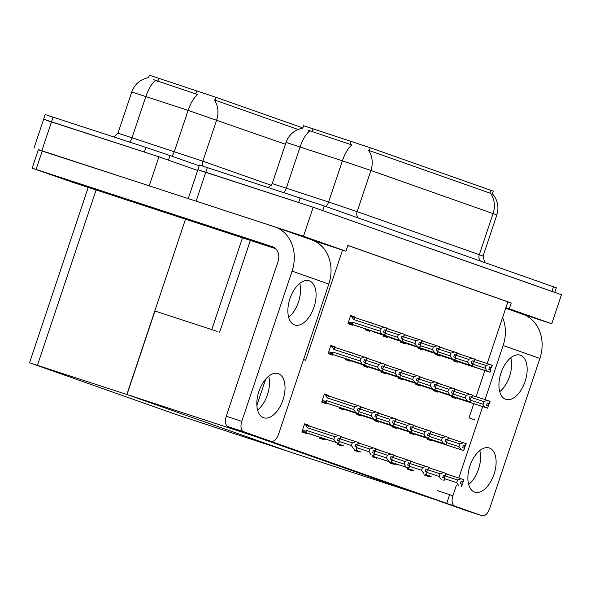<?xml version="1.0" encoding="UTF-8"?>
<svg xmlns="http://www.w3.org/2000/svg" width="591" height="591" viewBox="0 0 591 591"><rect width="100%" height="100%" fill="white"/><g stroke="black" fill="none" stroke-linecap="round" stroke-linejoin="round"><path stroke-width="0.89" d="M302.777 128.099L303.567 125.728L370.269 147.75L493.33 191.181L492.451 193.811C497.711 200.054 499.173 207.094 496.846 214.925L370.919 170.467A21.409 17.893 -70.6 0 0 368.437 150.291L490.596 193.346A21.409 17.893 109.4 0 1 493.079 213.514L479.301 254.691L483.069 256.102L484.679 262.5M474.669 419.846L469.032 417.859L473.768 403.705M476.117 396.694L484.864 370.557M487.206 363.554L505.903 307.667L509.302 308.783L511.245 302.984L347.87 245.405L345.934 251.205L342.529 250.096L305.658 360.288L303.56 359.542M342.529 250.096L313.732 240.677M127.006 394.529L256.597 436.897L419.965 494.475L290.38 452.108L127.006 394.529L154.953 311.014L217.17 331.359M200.741 170.725L313.193 207.249L561.45 294.739L551.75 323.735L522.872 314.294M193.198 200.194L303.493 236.245L313.193 207.249M509.302 308.783L551.75 323.735M303.493 236.245L345.934 251.205M505.903 307.667L507.846 301.868L347.848 245.479M507.846 301.868L511.245 302.984M335.127 347.464L335.296 346.961L330.864 345.403L328.145 353.521L332.578 355.08L332.777 354.482M345.994 358.796L345.691 359.705L350.123 361.271L350.323 360.665M352.805 353.248L348.335 351.793M381.092 371.163L380.781 372.071L385.221 373.638L385.421 373.039M387.903 365.622L384.8 364.411M398.637 377.346L398.334 378.255L402.767 379.821L402.966 379.223M405.448 371.805L402.345 370.594M416.182 383.529L415.879 384.438L420.312 386.004L420.511 385.406M422.993 377.989L419.891 376.777M433.728 389.713L433.425 390.621L437.857 392.188L438.064 391.589M440.546 384.172L437.436 382.961M363.539 364.979L363.236 365.888L367.668 367.454L367.875 366.856M370.358 359.431L367.247 358.227M354.851 449.574L354.548 450.482L358.981 452.049L359.18 451.45M361.662 444.033L358.56 442.822M372.396 455.757L372.094 456.666L376.533 458.232L376.733 457.633M379.215 450.216L376.105 449.005M389.949 461.94L389.646 462.849L394.079 464.415L394.278 463.817M396.76 456.4L393.658 455.188M407.495 468.131L407.192 469.032L411.624 470.599L411.824 470M414.306 462.583L411.203 461.372M337.306 443.39L337.003 444.299L341.435 445.865L341.635 445.267M344.117 437.85L341.014 436.638M319.761 437.207L319.458 438.116L323.89 439.682L324.09 439.083M326.572 431.666L322.102 430.204M308.894 425.882L309.056 425.372L304.624 423.813L301.905 431.932L306.345 433.498L306.544 432.9M425.04 474.314L424.737 475.223L429.169 476.782L429.369 476.183M431.851 468.766L428.748 467.555M451.28 395.896L450.97 396.805L455.41 398.371L455.609 397.773M458.091 390.356L454.981 389.144M354.925 317.618L355.088 317.116L350.655 315.55L347.936 323.669L352.376 325.235L352.576 324.636M365.792 328.943L365.489 329.852L369.922 331.418L370.121 330.82M372.603 323.403L368.134 321.94M400.883 341.317L400.58 342.226L405.012 343.785L405.212 343.186M407.694 335.769L404.591 334.558M418.435 347.501L418.125 348.409L422.565 349.968L422.764 349.37M425.247 341.953L422.137 340.741M435.981 353.684L435.678 354.593L440.11 356.151L440.31 355.553M442.792 348.136L439.689 346.924M383.337 335.127L383.034 336.035L387.467 337.601L387.666 337.003M390.149 329.586L387.046 328.374M357.104 413.545L356.794 414.454L361.234 416.012L361.433 415.414M363.916 407.997L360.857 406.807M339.552 407.354L339.249 408.263L343.681 409.829L343.888 409.231M346.37 401.814L341.901 400.351M328.685 396.029L328.855 395.527L324.422 393.961L321.703 402.079L326.136 403.646L326.335 403.047M427.293 438.278L426.983 439.187L431.423 440.746L431.622 440.147M434.104 432.73L431.046 431.541M409.74 432.095L409.437 433.004L413.87 434.562L414.077 433.964M416.552 426.547L413.501 425.357M392.195 425.912L391.892 426.82L396.325 428.379L396.524 427.781M399.006 420.364L395.948 419.174M374.65 419.728L374.347 420.637L378.779 422.196L378.979 421.597M381.461 414.18L378.403 412.991M453.526 359.867L453.223 360.776L457.656 362.335L457.855 361.736M460.337 354.319L457.235 353.108M272.082 441.817L247.4 433.742L422.048 495.295L446.73 503.362L272.082 441.817L272.2 441.447M446.73 503.362L449.64 494.66M256.871 405.426L265.669 379.127M457.212 353.182L460.374 354.216M378.38 413.057L381.498 414.077M395.926 419.241L399.043 420.26M413.478 425.424L416.589 426.443M431.024 431.607L434.134 432.627M324.385 394.064L328.855 395.527M341.93 400.247L346.4 401.71M360.835 406.874L363.945 407.893M387.024 328.448L390.186 329.483M439.66 346.998L442.829 348.033M422.114 340.815L425.276 341.849M404.569 334.632L407.731 335.666M368.171 321.836L372.64 323.299M350.626 315.653L355.088 317.116M454.959 389.218L458.121 390.252M428.726 467.629L431.888 468.663M304.587 423.917L309.056 425.372M322.139 430.1L326.609 431.563M340.992 436.712L344.154 437.746M411.181 461.445L414.343 462.48M393.628 455.262L396.797 456.296M376.083 449.079L379.245 450.113M358.538 442.895L361.699 443.93M367.225 358.301L370.387 359.335M437.414 383.034L440.576 384.069M419.869 376.851L423.03 377.885M402.316 370.668L405.485 371.702M384.771 364.484L387.932 365.519M348.372 351.689L352.842 353.145M330.827 345.506L335.296 346.961M148.504 77.665L149.301 75.286L156.408 77.51L216.003 97.316L302.836 127.915M46.467 120.283L158.927 156.807L197.653 170.459L168.428 160.161L169.979 155.522L199.204 165.82M38.289 149.819L149.22 185.81L158.927 156.807M126.851 394.478L29.55 362.771L176.739 414.705L290.225 452.049L126.851 394.478L185.5 219.195M302.806 128.099C294.577 129.776 288.984 134.549 286.029 142.416L342.381 160.818L328.603 201.996L357.141 211.644L370.919 170.467L342.381 160.818A21.409 8.466 -71.8 0 1 351.889 144.95L307.896 130.138M188.241 198.569L199.47 165.029L324.245 205.956L322.693 210.595L554.772 292.449M197.919 169.669L298.618 202.484L300.169 197.845M324.245 205.956L556.323 287.81L554.786 292.39M285.416 144.256L188.115 110.377A21.409 8.466 -71.8 0 1 197.623 94.508L153.63 79.696M33.946 148.223L43.645 119.227L144.352 152.042L145.903 147.403L169.979 155.522M298.063 129.466L214.171 99.849A21.409 17.893 -70.6 0 1 216.653 120.025L202.868 161.203L271.335 185.33M43.645 119.227L45.197 114.588L145.903 147.403M474.721 359.468L492.133 365.186L491.357 367.506L489.577 366.908L488.801 369.227L490.84 369.914L490.065 372.234L459.813 362.379M492.133 365.186L491.549 367.572L492.325 365.253M456.03 360.687L489.806 372.145L490.582 369.826M473.494 361.426L486.053 365.534L485.159 368.193L473.118 364.263M492.2 365.208L491.424 367.528L489.57 366.922L491.099 367.439L490.331 369.737M491.099 367.439L491.616 367.595M458.084 361.36A4.159 2.283 108.1 0 0 458.261 361.81M486.053 365.534L489.636 364.344M487.309 371.303L485.159 368.193M489.57 366.922L491.549 367.572M472.475 395.505L489.954 401.245L489.178 403.564L487.331 402.944L489.178 403.564M489.887 401.223L489.112 403.542M489.304 403.609L490.079 401.289L489.37 403.631L487.324 402.959L486.548 405.263L488.336 405.862L487.56 408.182L488.336 405.862M487.316 402.973L489.37 403.631M471.249 397.462L483.8 401.562L487.39 400.38M451.162 396.251L454.782 397.433L453.785 396.716M454.782 397.433L456.016 397.846A4.159 2.283 -71.9 0 1 455.838 397.388M456.016 397.846L485.056 407.339L482.913 404.229L470.872 400.292M483.8 401.562L482.913 404.229M485.056 407.339L487.56 408.182M487.819 408.27L457.567 398.415M488.846 403.476L488.077 405.773M457.175 353.285L474.588 359.003L473.812 361.323L472.032 360.724L471.256 363.044L473.295 363.731L472.519 366.051L442.26 356.188M474.588 359.003L474.004 361.389L474.78 359.069M438.485 354.504L472.261 365.962L473.036 363.642M455.949 355.243L468.5 359.343L467.614 362.01L455.572 358.072M472.017 360.761L473.546 361.256L472.778 363.554M473.546 361.256L474.071 361.411M440.539 355.169A4.159 2.283 108.1 0 0 440.716 355.627M468.5 359.343L472.091 358.161M469.764 365.12L467.614 362.01M474.654 359.025L473.879 361.345M439.63 347.102L457.042 352.82L456.267 355.139L454.479 354.541L453.703 356.861L455.75 357.548L454.974 359.867L424.707 350.005M457.042 352.82L456.459 355.206L457.235 352.886M420.94 348.313L454.715 359.779L455.491 357.459M438.396 349.059L450.955 353.159L450.061 355.826L438.027 351.889M457.109 352.842L456.333 355.161L454.479 354.556L456.001 355.073L455.233 357.37M456.001 355.073L456.525 355.228M422.993 348.986A4.159 2.283 108.1 0 0 423.171 349.444M450.955 353.159L454.538 351.977M452.211 358.936L450.061 355.826M454.479 354.556L456.459 355.206M422.077 340.918L439.497 346.636L438.721 348.956L436.934 348.358L436.158 350.677L438.204 351.364L437.429 353.684L407.162 343.822M439.497 346.636L438.914 349.022L439.689 346.703M403.387 342.13L437.163 353.595L437.938 351.276M420.851 342.876L433.41 346.976L432.516 349.643L420.482 345.705M436.926 348.387L438.456 348.889L437.687 351.187M438.456 348.889L438.98 349.045M405.441 342.802A4.159 2.283 108.1 0 0 405.625 343.26M433.41 346.976L436.993 345.794M434.666 352.753L432.516 349.643M439.564 346.658L438.788 348.978M454.93 389.321L472.408 395.061L471.633 397.381L469.779 396.76L469.003 399.08L470.791 399.679L470.008 401.998L470.791 399.679M469.771 396.79L471.633 397.381M472.342 395.039L471.566 397.359M471.758 397.425L472.601 395.128L471.825 397.447M453.696 391.272L466.255 395.379L469.838 394.197M433.617 390.06L437.237 391.249L436.232 390.533M437.237 391.249L438.47 391.663A4.159 2.283 -71.9 0 1 438.286 391.205M438.47 391.663L467.511 401.156L465.361 398.046L453.327 394.108M466.255 395.379L465.361 398.046M467.511 401.156L470.008 401.998M470.273 402.087L440.022 392.232M471.3 397.292L470.532 399.59M437.377 383.138L454.856 388.878L454.08 391.198L452.233 390.57L454.08 391.198M454.789 388.856L454.014 391.176M454.213 391.242L454.989 388.922L454.28 391.264L452.226 390.592L451.458 392.889L453.238 393.495L452.462 395.815L453.238 393.495M452.218 390.607L454.28 391.264M436.151 385.088L448.709 389.196L452.292 388.014M416.064 383.877L419.684 385.066L418.687 384.349M419.684 385.066L420.918 385.472A4.159 2.283 -71.9 0 1 420.74 385.022M420.918 385.472L449.965 394.973L447.815 391.863L435.774 387.925M448.709 389.196L447.815 391.863M449.965 394.973L452.462 395.815M452.721 395.904L422.476 386.041M453.755 391.109L452.987 393.407M419.832 376.955L437.31 382.695L436.535 385.014L434.688 384.386L433.912 386.706L435.693 387.312L434.917 389.632L435.693 387.312M434.673 384.423L436.535 385.014M437.244 382.665L436.468 384.985M436.66 385.059L437.503 382.761L436.727 385.081M418.605 378.905L431.164 383.012L434.747 381.83M398.519 377.693L402.139 378.875L401.141 378.166M402.139 378.875L403.372 379.289A4.159 2.283 -71.9 0 1 403.195 378.838M403.372 379.289L432.42 388.789L430.27 385.679L418.229 381.742M431.164 383.012L430.27 385.679M432.42 388.789L434.917 389.632M435.175 389.72L404.916 379.858M436.21 384.926L435.441 387.223M402.286 370.771L419.765 376.511L418.989 378.831L417.143 378.203L418.989 378.831M419.699 376.482L418.923 378.801M419.115 378.875L419.957 376.578L419.182 378.897L417.135 378.225L419.182 378.897M401.06 372.722L413.611 376.829L417.202 375.647M380.973 371.51L384.593 372.692L383.596 371.983M384.593 372.692L385.827 373.106A4.159 2.283 -71.9 0 1 385.65 372.655M385.827 373.106L414.867 382.606L412.725 379.496L400.683 375.558M418.147 381.121L417.63 383.537L418.406 381.217L416.36 380.523L417.143 378.203M413.611 376.829L412.725 379.496M414.867 382.606L417.372 383.441M417.63 383.537L387.364 373.675M418.657 378.742L417.889 381.04M447.306 439.852L459.864 443.959L463.447 442.777L466.011 443.634L465.235 445.954L463.388 445.333L462.613 447.653L464.652 448.347L463.617 450.571L464.393 448.251M463.374 445.37L465.235 445.954M465.944 443.612L465.169 445.932M465.368 445.998L466.21 443.708L465.435 446.028M448.532 437.894L463.447 442.777M431.895 439.785A4.159 2.283 108.1 0 0 432.073 440.236L461.12 449.736L458.971 446.626L446.929 442.689M459.864 443.959L458.971 446.626M461.12 449.736L463.617 450.571M427.175 438.625L432.073 440.236M433.617 440.805L427.153 438.692L433.617 440.805M463.876 450.667L433.631 440.805M464.91 445.873L464.142 448.17M424.922 474.662L431.319 476.819M445.008 475.873L457.567 479.973L456.673 482.64L444.631 478.703M457.567 479.973L461.15 478.791L463.647 479.633L462.871 481.953L461.091 481.355L460.315 483.674L462.354 484.361L461.578 486.681M462.613 481.887L461.083 481.37L462.613 481.887L461.844 484.184M463.137 482.042L463.713 479.656L462.871 481.953M429.775 476.257A4.159 2.283 -71.9 0 1 429.598 475.799M462.096 484.273L461.32 486.592M458.823 485.75L456.673 482.64M446.235 473.916L461.15 478.791M461.083 481.37L462.938 481.975M463.071 482.02L463.846 479.7M278.302 373.638A23.241 12.758 108.1 0 0 278.154 373.586A23.241 12.758 108.1 0 0 258.851 391.574A23.241 12.758 108.1 0 0 263.556 417.719A23.241 12.758 108.1 0 0 263.704 417.771A23.241 12.758 108.1 0 0 283.015 399.782A23.241 12.758 108.1 0 0 278.302 373.638M309.352 280.843A23.241 12.758 108.1 0 0 309.204 280.791A23.241 12.758 108.1 0 0 289.9 298.78A23.241 12.758 108.1 0 0 294.606 324.924A23.241 12.758 108.1 0 0 294.754 324.976A23.241 12.758 108.1 0 0 314.057 306.988A23.241 12.758 108.1 0 0 309.352 280.843M115.673 196.286L128.173 200.201L113.797 195.104L73.077 181.762L115.673 196.286L73.077 181.762L113.797 195.104L128.173 200.201L115.673 196.286M269.939 246.72L227.343 232.204L269.939 246.72M274.497 247.755L227.343 232.204L274.497 247.755M275.591 248.656L72.841 182.36L32.15 168.176L38.356 149.619L274.556 226.796A36.694 30.673 -70.6 0 1 275.111 226.981A36.694 30.673 -70.6 0 1 292.072 271.121L241.808 421.339A9.175 5.038 108.1 0 0 243.647 431.711L228.104 426.628A9.175 5.038 -71.9 0 1 226.257 416.249L278.073 261.399A12.234 10.224 109.4 0 0 272.421 246.683A12.234 10.224 109.4 0 0 272.237 246.624L32.15 168.176M255.46 436.261A9.175 5.038 -71.9 0 1 255.401 436.247A9.175 5.038 -71.9 0 1 255.342 436.224L270.885 441.307L243.647 431.711M270.885 441.307A9.175 5.038 108.1 0 0 270.951 441.329A9.175 5.038 108.1 0 0 278.553 434.282L328.81 284.072L292.072 271.121M255.342 436.224L228.104 426.628M257.61 410.095A23.241 12.758 108.1 0 0 268.698 376.186M288.659 317.301A23.241 12.758 108.1 0 0 299.748 283.392M275.111 226.981L311.856 239.931A36.694 30.673 109.4 0 1 328.81 284.072M489.378 448.03A23.241 12.758 108.1 0 0 489.222 447.978A23.241 12.758 108.1 0 0 469.919 465.959A23.241 12.758 108.1 0 0 474.625 492.104A23.241 12.758 108.1 0 0 474.78 492.155A23.241 12.758 108.1 0 0 494.083 474.167A23.241 12.758 108.1 0 0 489.378 448.03M520.427 355.228A23.241 12.758 108.1 0 0 520.272 355.176A23.241 12.758 108.1 0 0 500.969 373.165A23.241 12.758 108.1 0 0 505.674 399.309A23.241 12.758 108.1 0 0 505.83 399.361A23.241 12.758 108.1 0 0 525.133 381.372A23.241 12.758 108.1 0 0 520.427 355.228M505.711 308.251L522.924 314.316A36.694 30.673 109.4 0 1 539.886 358.456L503.14 345.506L485.041 399.612M482.692 406.615L458.801 478.023M456.459 485.034L452.883 495.723A9.175 5.038 108.1 0 0 454.723 506.095L439.172 501.013A9.175 5.038 -71.9 0 1 438.522 500.68M466.535 510.654A9.175 5.038 -71.9 0 1 466.469 510.631A9.175 5.038 -71.9 0 1 466.41 510.609L481.96 515.692L454.723 506.095M481.96 515.692A9.175 5.038 108.1 0 0 482.02 515.714A9.175 5.038 108.1 0 0 489.621 508.666L539.886 358.456M466.41 510.609L439.172 501.013M468.685 484.48A23.241 12.758 108.1 0 0 479.774 450.571M499.735 391.685A23.241 12.758 108.1 0 0 510.823 357.777M503.14 345.506A36.694 30.673 -70.6 0 0 502.601 317.537M429.76 433.668L442.319 437.776L445.902 436.586L448.466 437.451L447.69 439.77L445.843 439.15L447.69 439.77M448.399 437.429L447.623 439.748M447.882 439.844L445.828 439.187L447.815 439.815L448.591 437.495L447.815 439.815M445.843 439.15L445.067 441.47L447.106 442.164L446.072 444.388L446.848 442.068M430.987 431.711L445.902 436.586M414.35 433.602A4.159 2.283 108.1 0 0 414.527 434.053L443.575 443.553L441.425 440.443L429.384 436.505M442.319 437.776L441.425 440.443M443.575 443.553L446.072 444.388M409.629 432.442L414.527 434.053M416.071 434.621L446.331 444.484M447.365 439.689L446.597 441.987M412.215 427.485L424.766 431.593L428.357 430.403L430.92 431.267L430.145 433.587L428.298 432.967L430.145 433.587M430.854 431.245L430.078 433.565M396.805 427.419A4.159 2.283 108.1 0 0 396.982 427.869L428.527 438.204L429.302 435.885L427.522 435.286L428.298 432.967L430.27 433.631L431.112 431.334L430.27 433.631M428.283 433.004L430.337 433.654M429.302 435.885L428.527 438.204M413.441 425.527L428.357 430.403M426.022 437.362L423.88 434.252L411.838 430.322M424.766 431.593L423.88 434.252M392.077 426.259L396.982 427.869M398.526 428.438L428.785 438.3M429.812 433.506L429.044 435.803M394.662 421.302L407.221 425.409L410.804 424.22L413.375 425.084L412.599 427.404L410.745 426.783L409.969 429.103L412.016 429.79L411.24 432.11L411.757 429.701M410.738 426.82L412.599 427.404M413.308 425.062L412.533 427.382M412.725 427.448L413.567 425.151L412.791 427.47M395.896 419.344L410.804 424.22M379.252 421.235A4.159 2.283 108.1 0 0 379.437 421.686L408.477 431.179L406.327 428.069L394.293 424.139M407.221 425.409L406.327 428.069M408.477 431.179L410.981 432.021M374.531 420.075L379.437 421.686M380.973 422.247L374.509 420.135L380.973 422.247M411.24 432.11L380.988 422.255M412.267 427.315L411.499 429.613M407.376 468.478L413.781 470.643M427.463 469.69L440.022 473.79L439.128 476.457L427.086 472.519M440.022 473.79L443.605 472.608L446.102 473.45L445.326 475.77L443.546 475.171L442.77 477.491L444.809 478.178L444.033 480.498M445.067 475.703L443.538 475.186L445.067 475.703L444.299 478.001M445.584 475.858L446.168 473.472L445.326 475.77M412.23 470.074A4.159 2.283 -71.9 0 1 412.053 469.616M444.55 478.089L443.775 480.409M441.278 479.567L439.128 476.457M428.689 467.732L443.605 472.608M443.538 475.186L445.392 475.792M445.518 475.836L446.294 473.517M389.831 462.288L396.229 464.452M409.918 463.499L422.469 467.607L421.582 470.273L409.541 466.336M422.469 467.607L426.059 466.425L428.556 467.267L427.781 469.586L426 468.988L425.225 471.308L427.263 471.995L426.488 474.314M425.985 469.018L427.515 469.52L426.746 471.817M427.515 469.52L428.039 469.675L428.623 467.289L427.781 469.586M394.685 463.891A4.159 2.283 -71.9 0 1 394.507 463.433M427.005 471.906L426.229 474.226M423.725 473.384L421.582 470.273M411.144 461.549L426.059 466.425M427.973 469.653L428.748 467.333M372.286 456.104L408.684 468.042L378.676 458.269M392.365 457.316L404.924 461.423L404.03 464.09L391.996 460.153M404.924 461.423L408.507 460.241L411.011 461.083L410.235 463.403L408.447 462.805L407.672 465.124L409.718 465.811L408.942 468.131M409.969 463.337L408.44 462.819L409.969 463.337L409.201 465.634M410.494 463.492L411.077 461.106L410.235 463.403M377.139 457.707A4.159 2.283 -71.9 0 1 376.955 457.249M409.46 465.723L408.684 468.042M406.18 467.2L404.03 464.09M393.599 455.365L408.507 460.241M408.447 462.819L410.302 463.425M410.427 463.47L411.203 461.15M354.733 449.921L361.131 452.085M374.82 451.132L387.378 455.24L386.484 457.907L374.443 453.969M387.378 455.24L390.961 454.058L393.466 454.893L392.683 457.22L390.902 456.614L390.126 458.934L392.173 459.628L391.39 461.948M390.895 456.651L392.424 457.153L391.656 459.451M392.424 457.153L392.949 457.308L393.525 454.922L392.683 457.22M359.594 451.517A4.159 2.283 -71.9 0 1 359.409 451.066M391.907 459.539L391.131 461.859M388.634 461.017L386.484 457.907M376.046 449.182L390.961 454.058M392.882 457.286L393.658 454.967M275.081 248.198L234.597 234.627L274.955 248.094M89.544 187.074L120.926 197.771L90.829 187.908L80.332 184.185L89.544 187.074M377.117 415.118L389.676 419.226L393.259 418.036L395.822 418.901L395.047 421.22L393.2 420.6L395.047 421.22M395.756 418.879L394.98 421.198M361.707 415.045A4.159 2.283 108.1 0 0 361.891 415.503L393.429 425.838L394.204 423.518L392.424 422.92L393.2 420.6L395.18 421.265L396.022 418.967L395.18 421.265M393.192 420.637L395.246 421.287M394.204 423.518L393.429 425.838M378.343 413.161L393.259 418.036M390.932 424.995L388.782 421.885L376.74 417.948M389.676 419.226L388.782 421.885M356.986 413.892L361.891 415.503M363.428 416.064L393.687 425.926M394.722 421.132L393.953 423.429M359.572 408.935L372.131 413.035L375.713 411.853L378.277 412.717L377.501 415.037L375.654 414.417L374.879 416.736L376.918 417.423L376.142 419.743L376.659 417.335M375.64 414.454L377.501 415.037M378.21 412.695L377.435 415.015M377.627 415.081L378.403 412.762L377.693 415.104M360.798 406.977L375.713 411.853M344.161 408.861A4.159 2.283 108.1 0 0 344.339 409.319L373.386 418.812L371.237 415.702L359.195 411.764M372.131 413.035L371.237 415.702M373.386 418.812L375.883 419.654M339.441 407.709L344.339 409.319M345.883 409.881L376.142 419.743M377.176 414.948L376.408 417.246M324.223 394.544L329.121 396.177A4.159 2.283 108.1 0 0 327.392 397.965L354.578 406.852L358.168 405.67L360.732 406.534L359.956 408.854L358.109 408.233L359.956 408.854M360.665 406.512L359.889 408.832M355.834 412.629L353.691 409.519L326.498 400.632A4.159 2.283 108.1 0 0 326.793 403.136L358.338 413.471L359.114 411.151L357.333 410.553L358.109 408.233L360.082 408.898L360.924 406.601L360.082 408.898M358.094 408.263L360.148 408.92M359.114 411.151L358.338 413.471M329.121 396.177L358.168 405.67M325.478 394.958L327.392 397.965M354.578 406.852L353.691 409.519M326.498 400.632L325.168 401.289C324.304 401.799 324.437 402.279 325.56 402.722L326.793 403.136M328.337 403.697L358.597 413.56M359.624 408.765L358.855 411.063M404.532 334.735L421.944 340.453L421.169 342.773L419.388 342.174L418.613 344.494L420.652 345.181L419.876 347.501L389.617 337.638M421.944 340.453L421.361 342.839L422.137 340.519M385.842 335.947L419.617 347.412L420.393 345.092M403.306 336.693L415.865 340.793L414.971 343.46L402.929 339.522M422.011 340.475L421.235 342.795L419.381 342.189L420.91 342.706L420.142 345.004M420.91 342.706L421.427 342.861M387.895 336.619A4.159 2.283 108.1 0 0 388.073 337.077M415.865 340.793L419.447 339.611M417.12 346.57L414.971 343.46M419.381 342.189L421.361 342.839M386.987 328.552L404.399 334.27L403.623 336.589L401.843 335.991L401.067 338.311L403.106 338.998L402.331 341.317L372.079 331.462M404.399 334.27L403.816 336.656L404.591 334.336M368.296 329.763L402.072 341.229L402.848 338.909M385.76 330.502L398.312 334.609L397.425 337.276L385.384 333.339M404.466 334.292L403.69 336.611L401.836 336.006L403.358 336.523L402.589 338.82M403.358 336.523L403.882 336.678M370.35 330.435A4.159 2.283 108.1 0 0 370.527 330.894M398.312 334.609L401.902 333.427M399.575 340.386L397.425 337.276M401.836 336.006L403.816 336.656M350.463 316.133L386.854 328.086L386.078 330.406L384.29 329.8L383.515 332.12L385.561 332.814L384.785 335.134L354.519 325.272M386.854 328.086L386.27 330.472L387.046 328.153M351.66 316.525L353.581 319.539L380.767 328.426L379.873 331.093L352.687 322.198L351.357 322.863L351.748 324.296L384.527 335.045L385.302 332.726M384.283 329.837L385.812 330.339L385.044 332.637M385.812 330.339L386.337 330.495M352.687 322.198A4.159 2.283 108.1 0 0 352.982 324.703M380.767 328.426L384.357 327.244M382.022 334.203L379.873 331.093M355.309 317.744A4.159 2.283 108.1 0 0 353.581 319.539M386.92 328.108L386.145 330.428M337.188 443.738L343.585 445.902M357.274 444.949L369.833 449.057L368.939 451.723L356.898 447.786M369.833 449.057L373.416 447.875L375.913 448.709L375.137 451.029L373.357 450.431L372.581 452.75L374.62 453.445L373.844 455.764M373.342 450.468L374.879 450.97L374.11 453.267M374.879 450.97L375.396 451.125L375.979 448.739L375.137 451.029M342.041 445.333A4.159 2.283 -71.9 0 1 341.864 444.883M374.362 453.349L373.586 455.668M371.089 454.834L368.939 451.723M358.501 442.999L373.416 447.875M375.329 451.103L376.105 448.783M319.642 437.554L326.04 439.719M339.729 438.766L352.28 442.873L351.394 445.54L339.352 441.603M352.28 442.873L355.871 441.691L358.368 442.526L357.592 444.846L355.812 444.247L355.036 446.567L357.075 447.261L356.299 449.581M355.797 444.284L357.326 444.787L356.558 447.084M357.326 444.787L357.851 444.942L358.434 442.556L357.592 444.846M324.496 439.15A4.159 2.283 -71.9 0 1 324.319 438.699M356.816 447.165L356.041 449.485M353.536 448.65L351.394 445.54M340.955 436.815L355.871 441.691M355.804 444.262L357.658 444.875M357.851 444.942L355.804 444.269M357.784 444.92L358.56 442.6M302.097 431.371L338.495 443.302L308.487 433.535M304.431 424.397L305.628 424.789L307.549 427.795L334.735 436.69L333.841 439.357L306.655 430.462L305.325 431.127L302.489 430.196M334.735 436.69L338.318 435.508L340.822 436.343L340.047 438.662L338.259 438.064L337.483 440.384L339.53 441.078L338.754 443.398M338.251 438.101L339.781 438.603L339.012 440.901M339.781 438.603L340.305 438.758L340.889 436.372L340.047 438.662M305.717 432.553C304.594 432.117 304.461 431.637 305.325 431.127M306.951 432.967A4.159 2.283 -71.9 0 1 306.655 430.462M339.271 440.982L338.495 443.302M335.991 442.467L333.841 439.357M305.628 424.789L309.278 426.008A4.159 2.283 108.1 0 0 307.549 427.795M309.278 426.008L338.318 435.508M340.239 438.729L341.014 436.409M384.741 364.588L402.22 370.321L401.444 372.64L399.59 372.02L401.444 372.64M402.153 370.298L401.378 372.618M401.57 372.692L402.345 370.372L401.636 372.714L399.582 372.042L398.814 374.339L400.602 374.938L399.819 377.257L400.602 374.938M399.582 372.057L401.636 372.714M383.507 366.538L396.066 370.646L399.649 369.464M363.428 365.327L367.048 366.509L366.043 365.799M367.048 366.509L368.282 366.922A4.159 2.283 -71.9 0 1 368.097 366.472M368.282 366.922L397.322 376.423L395.172 373.313L383.138 369.375M396.066 370.646L395.172 373.313M397.322 376.423L399.819 377.257M400.085 377.353L369.818 367.491M401.112 372.559L400.343 374.857M367.188 358.397L384.667 364.137L383.891 366.457L382.045 365.836L381.269 368.156L383.049 368.754L382.532 371.17L383.049 368.754M382.03 365.873L383.891 366.457M384.601 364.115L383.825 366.435M384.024 366.501L384.867 364.211L384.091 366.531M365.962 360.355L378.521 364.462L382.104 363.28M345.875 359.143L349.495 360.325L348.498 359.616M349.495 360.325L350.729 360.739A4.159 2.283 -71.9 0 1 350.552 360.288M350.729 360.739L379.777 370.239L377.627 367.129L365.585 363.192M378.521 364.462L377.627 367.129M379.777 370.239L382.274 371.074M382.532 371.17L352.266 361.3M383.566 366.376L382.798 368.673M330.665 345.986L367.122 357.954L366.346 360.274L364.499 359.653L366.346 360.274M367.055 357.932L366.28 360.251M366.472 360.318L367.247 357.998L366.538 360.347L364.492 359.675L363.724 361.973L365.504 362.571L364.728 364.891L365.504 362.571M364.484 359.69L366.538 360.347M331.869 346.378L333.782 349.384L360.975 358.279L364.558 357.09M335.511 347.597A4.159 2.283 108.1 0 0 333.782 349.384M328.33 352.96L331.95 354.142L331.566 352.716L328.722 351.785M331.95 354.142L333.184 354.556A4.159 2.283 -71.9 0 1 332.888 352.051L331.566 352.716M333.184 354.556L362.231 364.056L360.082 360.946L332.888 352.051M360.975 358.279L360.082 360.946M362.231 364.056L364.728 364.891M364.987 364.987L334.728 355.125M366.021 360.192L365.253 362.49M313.082 128.742L312.026 131.904M219.66 332.164L250.362 240.404M196.109 201.139L207.367 167.497M490.789 190.228L489.828 193.117M351.01 141.242L349.953 144.403M370.269 147.75L369.301 150.646M158.816 78.3L157.76 81.462M41.843 150.698L53.094 117.062M37.447 365.245L96.097 189.97M196.737 90.8L195.68 93.962M216.003 97.316L215.035 100.204M286.029 142.416L272.252 183.594L328.603 201.996A6.117 2.416 108.2 0 1 325.877 206.532M309.699 130.973A21.409 8.466 -71.8 0 0 300.125 146.886L286.347 188.064A6.117 2.416 108.2 0 1 283.769 192.481M553.501 286.753L551.95 291.393M358.338 217.976A6.117 5.112 -70.6 0 1 357.141 211.644L479.301 254.691A6.117 5.112 -70.6 0 0 480.498 261.023M171.612 156.09A6.117 2.416 108.2 0 0 174.338 151.555L188.115 110.377L131.756 91.982L117.978 133.16L202.868 161.203A6.117 5.112 -70.6 0 0 203.068 166.108M155.426 80.539A21.409 8.466 -71.8 0 0 145.859 96.451L132.081 137.629A6.117 2.416 108.2 0 1 129.503 142.039M453.408 360.215L457.028 361.397M435.863 354.031L439.482 355.213M418.317 347.848L421.937 349.03M400.772 341.664L404.384 342.846M272.606 246.75L272.237 246.624M226.257 416.249L241.808 421.339M42.308 150.853L36.095 169.418M437.333 490.641L452.883 495.723M321.888 401.518L325.56 402.722M325.168 401.289L322.287 400.343M383.219 335.474L386.839 336.663M365.674 329.29L369.294 330.48M348.129 323.107L351.748 324.296M351.357 322.863L348.52 321.932M211.792 329.601L242.495 237.833M29.55 362.771L88.229 187.399M496.846 214.925L483.069 256.102M272.252 183.594L268.395 187.45M148.54 77.657C140.303 79.334 134.711 84.114 131.756 91.982M117.978 133.16L114.122 137.016M255.401 436.247L270.951 441.329M466.469 510.631L482.02 515.714"/></g></svg>
